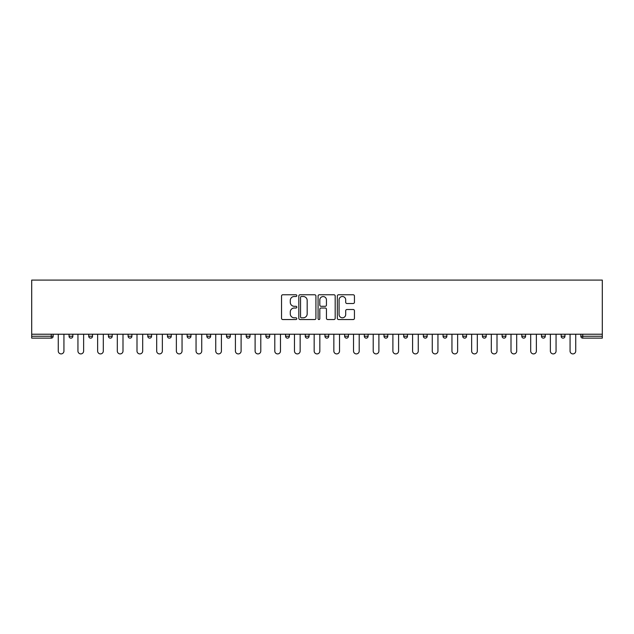 <?xml version="1.0" encoding="UTF-8"?>
<svg xmlns="http://www.w3.org/2000/svg" width="634" height="634" viewBox="0 0 634 634"><rect width="100%" height="100%" fill="white"/><g stroke="black" fill="none" stroke-linecap="round" stroke-linejoin="round"><path stroke-width="0.95" d="M296.815 295.642A0.864 0.864 0 0 0 295.943 294.77L282.788 294.77A1.236 1.236 0 0 0 281.544 296.007L281.544 318.308A1.236 1.236 0 0 0 282.788 319.544L295.943 319.544A0.864 0.864 0 0 0 296.815 318.68A0.864 0.864 0 0 0 295.943 317.808L294.239 317.808A3.962 3.962 0 0 1 290.277 313.846L290.277 311.991A3.962 3.962 0 0 1 294.239 308.021L295.943 308.021A0.864 0.864 0 0 0 296.815 307.157A0.864 0.864 0 0 0 295.943 306.293L294.239 306.293A3.962 3.962 0 0 1 290.277 302.331L290.277 300.468A3.962 3.962 0 0 1 294.239 296.506L295.943 296.506A0.864 0.864 0 0 0 296.815 295.642M353.193 303.504A1.236 1.236 0 0 0 354.438 302.267L354.438 296.007A1.236 1.236 0 0 0 353.193 294.77L338.58 294.77A1.236 1.236 0 0 0 337.343 296.007L337.343 318.308A1.236 1.236 0 0 0 338.58 319.544L353.193 319.544A1.236 1.236 0 0 0 354.438 318.308L354.438 310.747A1.236 1.236 0 0 0 353.193 309.511L346.941 309.511A1.236 1.236 0 0 0 345.704 310.747L345.704 314.496A3.313 3.313 0 0 1 342.392 317.808A3.313 3.313 0 0 1 339.079 314.496L339.079 299.819A3.313 3.313 0 0 1 342.392 296.506A3.313 3.313 0 0 1 345.704 299.819L345.704 302.267A1.236 1.236 0 0 0 346.941 303.504L353.193 303.504M602.3 334.221L31.7 334.221L31.7 280.093L602.3 280.093L602.3 338.136L582.741 338.136A1.894 1.894 0 0 1 580.847 336.242L580.847 334.221L580.847 336.242L602.3 336.242M315.914 296.007A1.236 1.236 0 0 0 314.678 294.77L300.064 294.77A1.236 1.236 0 0 0 298.82 296.007L298.82 318.308A1.236 1.236 0 0 0 300.064 319.544L314.678 319.544A1.236 1.236 0 0 0 315.914 318.308L315.914 296.007M319.322 294.77L333.936 294.77A1.236 1.236 0 0 1 335.18 296.007L335.18 318.308A1.236 1.236 0 0 1 333.936 319.544L327.683 319.544A1.236 1.236 0 0 1 326.447 318.308L326.447 309.265A1.236 1.236 0 0 0 325.202 308.021L321.058 308.021A1.236 1.236 0 0 0 319.821 309.265L319.821 318.68A0.864 0.864 0 0 1 318.95 319.544A0.864 0.864 0 0 1 318.086 318.68L318.086 296.007A1.236 1.236 0 0 1 319.322 294.77M51.259 338.136A1.894 1.894 0 0 0 53.153 336.242L51.259 336.242L51.259 338.136A1.894 1.894 0 0 0 53.153 336.242L53.153 334.221L53.153 336.242A1.894 1.894 0 0 1 51.259 338.136L31.7 338.136L31.7 336.242L51.259 336.242L51.259 334.221M31.7 334.221L31.7 336.242M69.051 334.221L69.051 336.242L69.051 334.221M70.945 338.136A1.894 1.894 0 0 1 69.051 336.242A1.894 1.894 0 0 0 70.945 338.136A1.894 1.894 0 0 0 72.839 336.242L72.839 334.221L72.839 336.242A1.894 1.894 0 0 1 70.945 338.136A1.894 1.894 0 0 1 69.051 336.242L72.839 336.242A1.894 1.894 0 0 1 70.945 338.136M88.736 334.221L88.736 336.242L88.736 334.221M92.516 334.221L92.516 336.242L92.516 334.221M108.422 334.221L108.422 336.242L108.422 334.221M112.202 334.221L112.202 336.242A1.894 1.894 0 0 1 110.316 338.136A1.894 1.894 0 0 1 108.422 336.242A1.894 1.894 0 0 0 110.316 338.136A1.894 1.894 0 0 0 112.202 336.242A1.894 1.894 0 0 1 110.316 338.136A1.894 1.894 0 0 1 108.422 336.242L112.202 336.242M128.108 334.221L128.108 336.242L128.108 334.221M131.888 334.221L131.888 336.242L131.888 334.221M147.785 334.221L147.785 336.242L147.785 334.221M151.574 334.221L151.574 336.242L151.574 334.221M171.259 334.221L171.259 336.242L167.471 336.242A1.894 1.894 0 0 0 169.365 338.136A1.894 1.894 0 0 1 167.471 336.242L167.471 334.221M187.157 334.221L187.157 336.242L187.157 334.221M190.945 334.221L190.945 336.242L190.945 334.221M206.843 334.221L206.843 336.242L206.843 334.221M210.631 334.221L210.631 336.242L210.631 334.221M226.528 334.221L226.528 336.242L226.528 334.221M230.308 334.221L230.308 336.242A1.894 1.894 0 0 1 228.422 338.136A1.894 1.894 0 0 1 226.528 336.242L230.308 336.242A1.894 1.894 0 0 1 228.422 338.136M246.214 334.221L246.214 336.242L246.214 334.221M249.994 334.221L249.994 336.242L249.994 334.221M265.9 334.221L265.9 336.242L265.9 334.221M269.68 334.221L269.68 336.242A1.894 1.894 0 0 1 267.786 338.136A1.894 1.894 0 0 1 265.9 336.242L269.68 336.242A1.894 1.894 0 0 1 267.786 338.136M285.577 334.221L285.577 336.242L285.577 334.221M289.366 334.221L289.366 336.242L289.366 334.221M305.263 334.221L305.263 336.242L305.263 334.221M309.051 334.221L309.051 336.242L309.051 334.221M328.737 334.221L328.737 336.242A1.894 1.894 0 0 1 326.843 338.136A1.894 1.894 0 0 1 324.949 336.242L324.949 334.221M348.423 334.221L348.423 336.242A1.894 1.894 0 0 1 346.529 338.136A1.894 1.894 0 0 1 344.634 336.242L344.634 334.221M368.1 334.221L368.1 336.242A1.894 1.894 0 0 1 366.214 338.136A1.894 1.894 0 0 1 364.32 336.242L364.32 334.221M387.786 334.221L387.786 336.242A1.894 1.894 0 0 1 385.892 338.136A1.894 1.894 0 0 1 384.006 336.242L384.006 334.221M405.578 338.136A1.894 1.894 0 0 0 407.472 336.242L407.472 334.221L407.472 336.242A1.894 1.894 0 0 1 405.578 338.136A1.894 1.894 0 0 1 403.692 336.242L403.692 334.221M427.157 334.221L427.157 336.242A1.894 1.894 0 0 1 425.263 338.136A1.894 1.894 0 0 1 423.369 336.242L423.369 334.221M443.055 334.221L443.055 336.242L443.055 334.221M446.843 334.221L446.843 336.242A1.894 1.894 0 0 1 444.949 338.136A1.894 1.894 0 0 1 443.055 336.242L446.843 336.242A1.894 1.894 0 0 1 444.949 338.136M464.635 338.136A1.894 1.894 0 0 0 466.529 336.242L466.529 334.221L466.529 336.242A1.894 1.894 0 0 1 464.635 338.136A1.894 1.894 0 0 1 462.741 336.242L462.741 334.221M482.426 334.221L482.426 336.242L482.426 334.221M486.215 334.221L486.215 336.242A1.894 1.894 0 0 1 484.321 338.136A1.894 1.894 0 0 1 482.426 336.242L486.215 336.242A1.894 1.894 0 0 1 484.321 338.136A1.894 1.894 0 0 0 486.215 336.242M502.112 336.242A1.894 1.894 0 0 0 504.006 338.136A1.894 1.894 0 0 0 505.892 336.242L505.892 334.221L505.892 336.242L502.112 336.242A1.894 1.894 0 0 0 504.006 338.136A1.894 1.894 0 0 1 502.112 336.242L502.112 334.221M521.798 334.221L521.798 336.242L521.798 334.221M525.578 334.221L525.578 336.242L525.578 334.221M545.264 334.221L545.264 336.242A1.894 1.894 0 0 1 543.37 338.136A1.894 1.894 0 0 1 541.484 336.242L541.484 334.221M564.949 334.221L564.949 336.242A1.894 1.894 0 0 1 563.055 338.136A1.894 1.894 0 0 1 561.161 336.242L561.161 334.221M90.63 338.136A1.894 1.894 0 0 1 88.736 336.242A1.894 1.894 0 0 0 90.63 338.136A1.894 1.894 0 0 0 92.516 336.242A1.894 1.894 0 0 1 90.63 338.136A1.894 1.894 0 0 1 88.736 336.242L92.516 336.242A1.894 1.894 0 0 1 90.63 338.136M129.994 338.136A1.894 1.894 0 0 1 128.108 336.242A1.894 1.894 0 0 0 129.994 338.136A1.894 1.894 0 0 0 131.888 336.242A1.894 1.894 0 0 1 129.994 338.136A1.894 1.894 0 0 1 128.108 336.242L131.888 336.242A1.894 1.894 0 0 1 129.994 338.136M149.679 338.136A1.894 1.894 0 0 1 147.785 336.242A1.894 1.894 0 0 0 149.679 338.136A1.894 1.894 0 0 0 151.574 336.242A1.894 1.894 0 0 1 149.679 338.136A1.894 1.894 0 0 1 147.785 336.242L151.574 336.242A1.894 1.894 0 0 1 149.679 338.136M169.365 338.136A1.894 1.894 0 0 0 171.259 336.242A1.894 1.894 0 0 1 169.365 338.136A1.894 1.894 0 0 1 167.471 336.242M189.051 338.136A1.894 1.894 0 0 1 187.157 336.242A1.894 1.894 0 0 0 189.051 338.136A1.894 1.894 0 0 0 190.945 336.242A1.894 1.894 0 0 1 189.051 338.136A1.894 1.894 0 0 1 187.157 336.242L190.945 336.242A1.894 1.894 0 0 1 189.051 338.136M208.737 338.136A1.894 1.894 0 0 1 206.843 336.242L210.631 336.242A1.894 1.894 0 0 1 208.737 338.136A1.894 1.894 0 0 0 210.631 336.242M248.108 338.136A1.894 1.894 0 0 1 246.214 336.242A1.894 1.894 0 0 0 248.108 338.136A1.894 1.894 0 0 0 249.994 336.242A1.894 1.894 0 0 1 248.108 338.136A1.894 1.894 0 0 1 246.214 336.242L249.994 336.242M287.471 338.136A1.894 1.894 0 0 1 285.577 336.242L289.366 336.242A1.894 1.894 0 0 1 287.471 338.136A1.894 1.894 0 0 0 289.366 336.242M307.157 338.136A1.894 1.894 0 0 1 305.263 336.242A1.894 1.894 0 0 0 307.157 338.136A1.894 1.894 0 0 0 309.051 336.242A1.894 1.894 0 0 1 307.157 338.136A1.894 1.894 0 0 1 305.263 336.242L309.051 336.242A1.894 1.894 0 0 1 307.157 338.136M523.684 338.136A1.894 1.894 0 0 1 521.798 336.242L525.578 336.242A1.894 1.894 0 0 1 523.684 338.136A1.894 1.894 0 0 0 525.578 336.242A1.894 1.894 0 0 1 523.684 338.136M301.427 296.506A0.864 0.864 0 0 0 300.556 297.37L300.556 316.945A0.864 0.864 0 0 0 301.427 317.808L303.218 317.808A3.962 3.962 0 0 0 307.181 313.846L307.181 300.468A3.962 3.962 0 0 0 303.218 296.506L301.427 296.506M326.447 299.882A3.313 3.313 0 0 0 323.134 296.569A3.313 3.313 0 0 0 319.821 299.882L319.821 305.049A1.236 1.236 0 0 0 321.058 306.293L325.202 306.293A1.236 1.236 0 0 0 326.447 305.049L326.447 299.882M58.265 351.07L58.265 334.221L58.265 351.07A2.837 2.837 0 0 0 61.102 353.907A2.837 2.837 0 0 0 63.939 351.07L63.939 334.221M77.942 351.07L77.942 334.221L77.942 351.07A2.837 2.837 0 0 0 80.787 353.907A2.837 2.837 0 0 0 83.625 351.07L83.625 334.221M97.628 351.07L97.628 334.221L97.628 351.07A2.837 2.837 0 0 0 100.473 353.907A2.837 2.837 0 0 0 103.31 351.07L103.31 334.221M117.314 351.07L117.314 334.221L117.314 351.07A2.837 2.837 0 0 0 120.151 353.907A2.837 2.837 0 0 0 122.996 351.07L122.996 334.221M136.999 351.07L136.999 334.221L136.999 351.07A2.837 2.837 0 0 0 139.837 353.907A2.837 2.837 0 0 0 142.682 351.07L142.682 334.221M156.685 351.07L156.685 334.221L156.685 351.07A2.837 2.837 0 0 0 159.522 353.907A2.837 2.837 0 0 0 162.359 351.07L162.359 334.221M176.371 351.07L176.371 334.221L176.371 351.07A2.837 2.837 0 0 0 179.208 353.907A2.837 2.837 0 0 0 182.045 351.07L182.045 334.221M196.057 351.07L196.057 334.221L196.057 351.07A2.837 2.837 0 0 0 198.894 353.907A2.837 2.837 0 0 0 201.731 351.07L201.731 334.221M215.734 351.07L215.734 334.221L215.734 351.07A2.837 2.837 0 0 0 218.579 353.907A2.837 2.837 0 0 0 221.417 351.07L221.417 334.221M235.42 351.07L235.42 334.221L235.42 351.07A2.837 2.837 0 0 0 238.265 353.907A2.837 2.837 0 0 0 241.102 351.07L241.102 334.221M255.106 351.07L255.106 334.221L255.106 351.07A2.837 2.837 0 0 0 257.943 353.907A2.837 2.837 0 0 0 260.788 351.07L260.788 334.221M274.791 351.07L274.791 334.221L274.791 351.07A2.837 2.837 0 0 0 277.629 353.907A2.837 2.837 0 0 0 280.474 351.07L280.474 334.221M294.477 351.07L294.477 334.221L294.477 351.07A2.837 2.837 0 0 0 297.314 353.907A2.837 2.837 0 0 0 300.151 351.07L300.151 334.221M314.163 351.07L314.163 334.221L314.163 351.07A2.837 2.837 0 0 0 317 353.907A2.837 2.837 0 0 0 319.837 351.07L319.837 334.221M333.849 351.07L333.849 334.221L333.849 351.07A2.837 2.837 0 0 0 336.686 353.907A2.837 2.837 0 0 0 339.523 351.07L339.523 334.221M353.526 351.07L353.526 334.221L353.526 351.07A2.837 2.837 0 0 0 356.371 353.907A2.837 2.837 0 0 0 359.209 351.07L359.209 334.221M373.212 351.07L373.212 334.221L373.212 351.07A2.837 2.837 0 0 0 376.057 353.907A2.837 2.837 0 0 0 378.894 351.07L378.894 334.221M392.898 351.07L392.898 334.221L392.898 351.07A2.837 2.837 0 0 0 395.735 353.907A2.837 2.837 0 0 0 398.58 351.07L398.58 334.221M412.583 351.07L412.583 334.221L412.583 351.07A2.837 2.837 0 0 0 415.421 353.907A2.837 2.837 0 0 0 418.266 351.07L418.266 334.221M432.269 351.07L432.269 334.221L432.269 351.07A2.837 2.837 0 0 0 435.106 353.907A2.837 2.837 0 0 0 437.943 351.07L437.943 334.221M451.955 351.07L451.955 334.221L451.955 351.07A2.837 2.837 0 0 0 454.792 353.907A2.837 2.837 0 0 0 457.629 351.07L457.629 334.221M471.641 351.07L471.641 334.221L471.641 351.07A2.837 2.837 0 0 0 474.478 353.907A2.837 2.837 0 0 0 477.315 351.07L477.315 334.221M491.318 351.07L491.318 334.221L491.318 351.07A2.837 2.837 0 0 0 494.163 353.907A2.837 2.837 0 0 0 497.001 351.07L497.001 334.221M511.004 351.07L511.004 334.221L511.004 351.07A2.837 2.837 0 0 0 513.849 353.907A2.837 2.837 0 0 0 516.686 351.07L516.686 334.221M530.69 351.07L530.69 334.221L530.69 351.07A2.837 2.837 0 0 0 533.527 353.907A2.837 2.837 0 0 0 536.372 351.07L536.372 334.221M550.375 351.07L550.375 334.221L550.375 351.07A2.837 2.837 0 0 0 553.213 353.907A2.837 2.837 0 0 0 556.058 351.07L556.058 334.221M570.061 351.07L570.061 334.221L570.061 351.07A2.837 2.837 0 0 0 572.898 353.907A2.837 2.837 0 0 0 575.735 351.07L575.735 334.221M582.741 334.221L582.741 338.136M326.843 338.136A1.894 1.894 0 0 0 328.737 336.242L324.949 336.242M346.529 338.136A1.894 1.894 0 0 0 348.423 336.242L344.634 336.242M366.214 338.136A1.894 1.894 0 0 0 368.1 336.242L364.32 336.242M385.892 338.136A1.894 1.894 0 0 0 387.786 336.242L384.006 336.242M407.472 336.242L403.692 336.242M425.263 338.136A1.894 1.894 0 0 0 427.157 336.242L423.369 336.242M466.529 336.242L462.741 336.242M504.006 338.136A1.894 1.894 0 0 0 505.892 336.242M543.37 338.136A1.894 1.894 0 0 0 545.264 336.242L541.484 336.242M563.055 338.136A1.894 1.894 0 0 0 564.949 336.242L561.161 336.242"/></g></svg>
